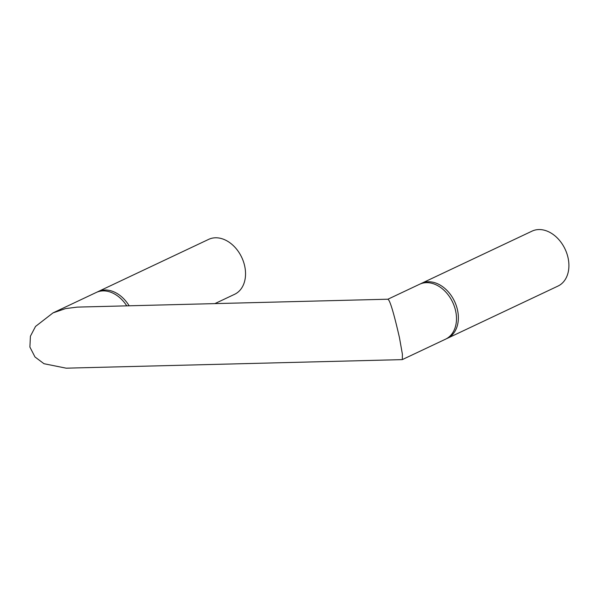 <?xml version="1.0" encoding="UTF-8"?>
<svg xmlns="http://www.w3.org/2000/svg" width="598" height="598" viewBox="0 0 598 598"><rect width="100%" height="100%" fill="white"/><g stroke="black" fill="none" stroke-linecap="round" stroke-linejoin="round"><path stroke-width="0.9" d="M126.754 305.855A30.378 22.208 -115.3 0 0 96.233 292.474L53.005 312.896L35.521 326.456L30.408 336.226L29.9 347.079L34.99 356.976L43.983 363.711L66.139 368.174L402.245 359.622L445.555 339.178A30.378 22.208 64.7 0 0 455.676 311.124A30.378 22.208 64.7 0 0 419.609 284.244L387.93 299.209M402.319 359.6L402.402 354.263L399.464 337.676C394.68 316.791 391.167 304.352 388.932 300.36L387.967 299.209L77.329 307.11L65.563 308.59L53.005 312.896M420.558 283.833A30.378 22.208 64.7 0 1 421.478 283.362A30.378 22.208 64.7 0 1 457.552 310.242A30.378 22.208 64.7 0 1 447.431 338.296A30.378 22.208 64.7 0 1 446.474 338.707M447.431 338.296L557.979 286.076A30.378 22.208 -115.3 0 0 568.1 258.022A30.378 22.208 -115.3 0 0 532.026 231.142L421.478 283.362M97.182 292.063A30.378 22.208 64.7 0 1 98.109 291.592A30.378 22.208 64.7 0 1 129.138 305.795M214.891 303.612L234.603 294.306A30.378 22.208 -115.3 0 0 244.732 266.252A30.378 22.208 -115.3 0 0 208.657 239.372L98.109 291.592"/></g></svg>
